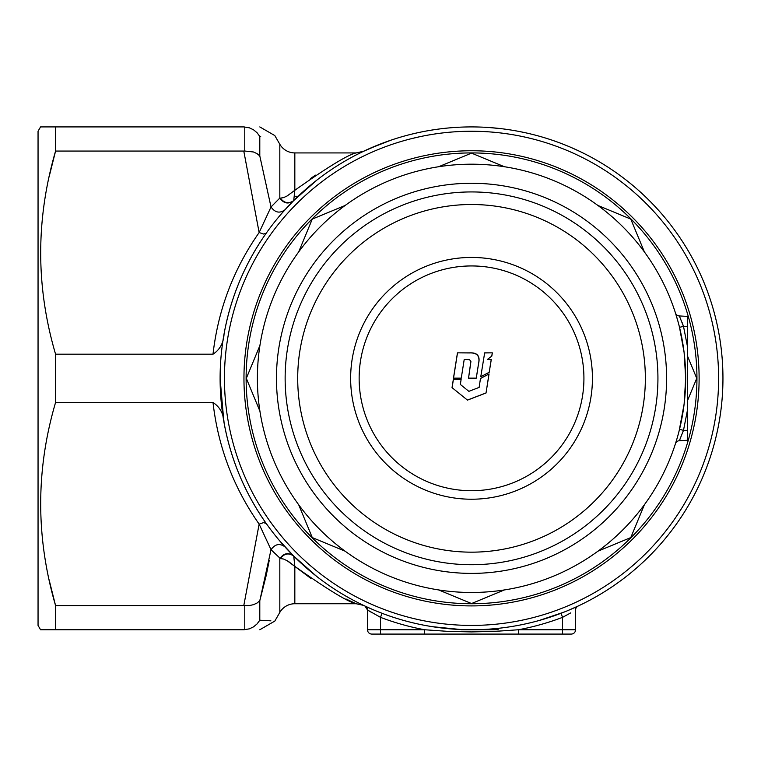 <?xml version="1.0" encoding="UTF-8"?>
<svg xmlns="http://www.w3.org/2000/svg" width="761" height="761" viewBox="0 0 761 761"><rect width="100%" height="100%" fill="white"/><g stroke="black" fill="none" stroke-linecap="round" stroke-linejoin="round"><path stroke-width="1.14" d="M471.535 564.729A186.397 186.397 0 0 0 657.932 378.331A186.397 186.397 0 0 0 471.535 191.934A186.397 186.397 0 0 0 285.137 378.331A186.397 186.397 0 0 0 471.535 564.729M471.535 183.268A195.063 195.063 0 0 1 666.598 378.331A195.063 195.063 0 0 1 471.535 573.394A195.063 195.063 0 0 1 276.462 378.331A195.063 195.063 0 0 1 471.535 183.268M471.535 552.163A173.822 173.822 0 0 1 297.703 378.331A173.822 173.822 0 0 1 471.535 204.509A173.822 173.822 0 0 1 645.357 378.331A173.822 173.822 0 0 1 471.535 552.163M678.099 321.884L675.445 312.942A4.338 4.338 0 0 0 679.345 315.948L687.402 316.376L679.345 315.948L683.492 326.317L679.516 327.344L678.812 324.557M687.402 316.376L687.402 326.317L683.492 326.317L687.402 346.217L687.402 440.296L679.345 440.714L687.402 440.296M676.748 439.487L675.445 443.711A4.338 4.338 0 0 1 675.445 443.701A4.338 4.338 0 0 1 679.345 440.714L683.492 430.355L687.402 410.455L687.402 326.317M683.131 345.475A214.136 214.136 0 0 1 471.535 592.477A214.136 214.136 0 0 1 257.389 378.331A214.136 214.136 0 0 1 471.535 164.195A214.136 214.136 0 0 1 685.671 378.331L684.129 352.657L679.516 327.344L684.129 352.657M246.117 378.331A225.408 225.408 0 0 1 471.535 152.923A225.408 225.408 0 0 1 696.943 378.331A225.408 225.408 0 0 1 471.535 603.739A225.408 225.408 0 0 1 246.117 378.331M679.345 315.948A4.338 4.338 0 0 1 675.445 312.942L675.53 313.228M597.918 205.47A214.136 214.136 0 0 1 644.396 251.939L630.783 219.082L597.918 205.47M644.396 504.724A214.136 214.136 0 0 1 597.918 551.192L630.783 537.58L644.396 504.724M257.389 378.331A214.136 214.136 0 0 0 471.535 592.477A214.136 214.136 0 0 0 685.671 378.331L684.129 404.015L679.202 430.583M678.936 431.611L678.812 432.105M676.453 440.486L675.454 443.673M687.402 400.885L696.743 378.331L687.402 355.787M504.391 166.726L471.535 153.123L438.669 166.726L471.535 153.123M312.276 219.082L345.142 205.47L312.276 219.082L298.673 251.939M259.929 345.475L246.317 378.331L259.929 411.187M312.276 537.58L298.673 504.724L312.276 537.58L345.142 551.192M438.669 589.937L471.535 603.549L504.391 589.937L471.535 603.549M597.918 551.192L630.783 537.58M644.396 251.939L630.783 219.082M679.792 439.715L680.724 437.546M683.464 326.231L682.103 322.531M687.402 430.355L683.492 430.355L679.516 429.318M484.662 352.847L492.357 352.847L491.815 356.1L487.297 359.515L491.283 359.515L489.218 372.262L480.771 376.743L484.662 352.847M484.652 352.942L492.357 352.847M487.297 359.515L491.206 359.582L489.218 372.262M489.161 372.281L480.743 376.743M492.281 352.942L491.749 356.186M467.482 400.124L452.034 387.615L453.328 379.444L461.118 379.444L460.329 384.438L468.871 391.344L479.126 387.406L480.476 378.493L489.047 373.955L486.032 392.999L467.482 400.124L452.034 387.615M488.99 373.974L486.032 392.999M485.984 392.952L467.492 400.048M452.11 387.587L453.394 379.444M476.253 378.15L478.545 363.644C480.143 356.1 477.099 352.533 469.423 352.952L457.456 352.847L453.47 378.15L461.261 378.15L464.21 359.487L469.461 359.63L470.888 361.275L468.529 378.15L476.272 378.15L478.574 363.587C480.362 355.977 477.309 352.4 469.413 352.857L457.456 352.847M457.504 352.942L453.537 378.15M470.916 361.637L468.548 378.15M359.144 378.331A112.39 112.39 0 0 1 471.535 265.941A112.39 112.39 0 0 1 583.925 378.331A112.39 112.39 0 0 1 471.535 490.721A112.39 112.39 0 0 1 359.144 378.331M460.976 629.756L498.274 629.756M294.802 190.317L287.249 195.891M266.217 233.227L263.544 234.036L259.14 232.552L271.021 206.973L279.82 198.06L279.82 144.257A17.341 17.341 0 0 0 294.83 152.923L356.186 152.923L363.634 151.249L356.291 154.883M316.586 576.334L293.736 556.101L294.83 566.374L294.83 603.739L356.186 603.739C348.091 602.027 327.639 589.575 294.83 566.374L288.828 561.742M294.83 603.739A17.341 17.341 0 0 0 279.82 612.415L279.82 558.612C283.71 553.161 288.267 552.239 293.47 555.825L279.287 540.367M471.535 605.908A227.577 227.577 0 0 1 243.958 378.331A227.577 227.577 0 0 1 471.535 150.754A227.577 227.577 0 0 1 699.112 378.331A227.577 227.577 0 0 1 471.535 605.908M40.552 629.756L55.572 629.756L40.552 629.756L38.05 625.418L38.05 131.244L40.552 126.916L243.786 126.916C264.885 126.916 264.885 126.916 243.786 126.916L249.313 127.8L253.508 129.789L257.075 132.747L259.796 136.447L260.69 136.4M293.727 556.082C288.78 552.61 284.319 553.428 280.352 558.536L271.021 549.699L259.14 524.11L263.544 522.626L266.217 523.444C244.776 492.928 230.726 459.321 224.048 422.631L224.048 422.621C223.582 413.708 219.9 406.992 213.004 402.474L55.572 402.474L55.572 354.188L213.004 354.188C218.103 309.746 233.475 269.204 259.14 232.552L243.786 151.059L55.572 151.059L49.075 176.952M270.878 620.833L259.796 620.215C279.62 621.337 279.62 621.337 259.796 620.215L257.075 623.925L253.508 626.874L249.313 628.862L243.786 629.756C264.885 629.756 264.885 629.756 243.786 629.756L55.572 629.756L55.572 605.613L49.075 579.72M315.473 175.154L310.421 178.588M298.141 196.271L294.326 196.271M298.141 560.391L316.681 576.4M220.11 378.331A251.415 251.415 0 0 1 471.535 126.916A251.415 251.415 0 0 1 722.95 378.331A251.415 251.415 0 0 1 471.535 629.756A251.415 251.415 0 0 1 220.11 378.331A251.415 251.415 0 0 1 471.535 126.916L472.752 126.916M546.912 138.483L550.003 139.472M553.361 140.604L556.12 141.565M519.44 131.52L525.547 132.785M561.675 143.629L564.034 144.552M562.788 144.057L568.895 146.531M570.417 147.177L579.787 151.41M570.788 612.871L562.56 617.342L561.019 613.29L539.273 620.453L564.282 612.015M567.421 610.75L578.065 606.07A4.338 4.338 0 0 0 575.563 609.989L575.563 629.756A4.338 4.338 0 0 1 571.235 634.084L371.834 634.084A4.338 4.338 0 0 1 367.496 629.756L367.496 609.989A4.338 4.338 0 0 0 364.995 606.07L366.383 606.707M316.709 180.243L293.851 200.457M280.352 198.136L283.596 197.622L287.192 195.929L294.83 190.288L293.727 200.581C288.78 204.053 284.319 203.235 280.352 198.136L279.82 198.06C283.71 203.501 288.267 204.424 293.47 200.837L282.673 212.376M281.456 213.765L279.277 216.305M266.217 233.218C244.776 263.744 230.726 297.342 224.048 334.041L224.048 334.041C223.553 343.002 219.881 349.718 213.004 354.188M220.11 378.588L223.858 421.594M424.648 634.084L424.648 629.756A255.753 255.753 0 0 1 380.5 617.342L382.041 613.29L378.778 612.015M372.747 609.532L364.995 606.07L367.496 609.989A4.338 4.338 0 0 0 364.995 606.07A4.338 4.338 0 0 1 367.496 609.989L380.5 617.342L380.5 629.756L424.648 629.756L448.067 631.373L471.506 631.915L494.964 631.373L518.422 629.756L562.56 629.756L562.56 617.342A255.753 255.753 0 0 1 518.422 629.756L518.422 634.084M368.001 607.449L370.169 608.41M411.625 134.155L417.18 132.861M436.167 129.408L439.411 128.97M362.712 151.677L380.833 143.848M369.133 148.709L391.059 140.138M460.862 629.528L432.296 626.674M368.609 610.683L372.224 612.833M454.269 127.506L456.885 127.344M457.047 127.334L460.453 127.154M284.956 209.798C279.734 213.613 275.082 212.671 271.021 206.973L259.796 155.938L257.075 153.655L253.508 151.991L244.776 151.02L244.776 126.944M259.796 136.447C279.62 135.325 279.62 135.325 259.796 136.447L259.796 155.938M55.572 354.188C35.738 286.849 35.738 219.139 55.572 151.059L55.572 126.916L40.552 126.916M243.786 151.059L244.776 151.02M269.251 560.391L266.236 575.364L259.796 600.724L271.021 549.699C275.082 543.991 279.734 543.05 284.956 546.864M259.796 620.215L259.796 600.724L257.075 603.016L253.508 604.672L249.313 605.575L55.572 605.613C35.738 537.523 35.738 469.813 55.572 402.474M280.352 558.536L283.606 559.05L287.201 560.743L310.849 578.379M345.951 598.974L356.186 603.739L363.52 605.366M243.786 605.613L259.14 524.11C233.475 487.468 218.103 446.916 213.004 402.474M294.83 152.923L294.83 190.288C327.706 167.059 348.158 154.597 356.186 152.923M419.368 136.818L411.672 138.607M432.648 134.326L428.785 134.973M427.054 130.882L433.856 129.751M466.008 131.311L462.174 131.425M465.998 126.973L467.197 126.954M489.428 127.553L501.461 128.704M556.072 146.16L551.059 144.4M564.053 149.223L561.675 148.281M593.352 163.368L587.987 160.409M675.445 443.711L675.445 443.701A4.338 4.338 0 0 1 679.345 440.714M471.535 257.437A120.894 120.894 0 0 1 592.429 378.331A120.894 120.894 0 0 1 471.535 499.226A120.894 120.894 0 0 1 350.64 378.331A120.894 120.894 0 0 1 471.535 257.437M259.796 126.916L274.816 135.582L279.82 144.257L279.82 196.271M224.447 378.331A247.087 247.087 0 0 0 471.535 625.418A247.087 247.087 0 0 0 718.612 378.331A247.087 247.087 0 0 0 471.535 131.244A247.087 247.087 0 0 0 224.447 378.331M471.535 126.916A251.415 251.415 0 0 1 722.95 378.331A251.415 251.415 0 0 1 471.535 629.756M562.56 634.084L562.56 629.756L575.563 629.756A4.338 4.338 0 0 1 571.235 634.084M371.834 634.084A4.338 4.338 0 0 1 367.496 629.756L380.5 629.756L380.5 634.084M244.776 629.728L244.776 605.651M279.82 612.415L274.816 621.081L259.796 629.756"/></g></svg>
